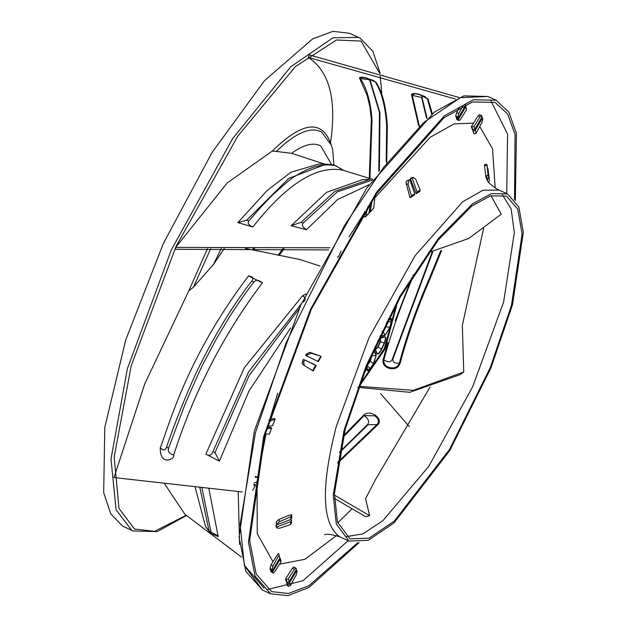 <?xml version="1.0" encoding="UTF-8"?>
<svg xmlns="http://www.w3.org/2000/svg" width="627" height="627" viewBox="0 0 627 627"><rect width="100%" height="100%" fill="white"/><g stroke="black" fill="none" stroke-linecap="round" stroke-linejoin="round"><path stroke-width="0.94" d="M428.797 252.477L468.792 238.44L501.224 214.168L490.972 195.71M346.316 536.618L362.845 533.898L382.964 520.629L428.782 466.316L472.578 386.969L503.622 301.995L514.344 232.593L511.162 208.979L502.439 194.84M485.776 176.375L486.975 179.784L488.872 178.217L487.007 164.854L488.01 174.823L485.776 176.375L484.42 164.807M472.844 130.839L475.195 130.345L476.073 133.206L474.067 133.904L472.844 130.839L473.213 129.985M122.618 526.1L110.76 513.866L103.69 492.759L104.78 427.442L125.721 339.967L163.357 243.495L212.044 152.51L264.453 80.703L312.708 38.858L332.953 31.35L349.552 33.278L358.573 37.393L332.929 37.808L290.763 66.775L232.609 138.653L171.257 250.048L127.359 368.809L111.003 459.003L116.073 509.782L131.631 530.223L133.112 530.959L122.618 526.1M241.442 557.042L184.84 514.218L164.415 483.511M242.218 491.96L113.973 477.539L144.633 384.186L188.766 290.889L207.443 248.684M328.65 249.914L175.521 249.295L175.654 247.406L227.217 182.951L272.22 151.107C301.853 122.022 321.283 119.248 330.507 142.784C337.992 92.224 325.491 68.625 308.21 57.41L309.487 54.941L459.074 97.491M441.674 250.463L429.338 280.449C416.939 309.244 407.205 336.832 400.136 363.229C398.733 367.587 395.316 369.358 389.884 368.558C384.617 367.022 382.376 364.044 383.144 359.632L387.878 342.601M395.206 320.765L411.908 277.589M359.537 386.389L413.318 390.339L463.753 371.999L462.326 325.46L483.605 228.416M369.272 178.35L371.341 119.396L369.844 106.48L367.163 95.453L359.726 78.579C358.848 77.074 361.003 76.831 366.199 77.842L375.934 82.208C382.36 91.95 386.161 106.551 387.337 126.019L386.663 165.12M418.632 125.651L411.618 95.312C411.132 93.494 413.475 93.102 418.648 94.136L428.076 99.105L432.301 113.722M330.311 142.204L332.655 149.508L333.932 164.995M455.437 99.035L308.21 57.41M331.283 145.002L321.408 131.842C310.436 126.419 295.395 132.948 276.295 151.436L272.22 151.107M237.845 222.616L246.701 220.226L288.851 178.319L326.048 164.149L318.72 164.031L290.865 172.26L267.031 190.632L237.845 222.616L252.838 226.966C286.923 183.789 316.996 164.877 343.063 170.223L372.65 179.353M291.179 225.689L300.999 222.373L334.912 191.321L369.922 179.377L362.696 179.588L326.471 192.371L291.179 225.689L306.431 229.772L337.491 199.582L369.091 184.73M329.826 247.79L175.654 247.406M276.295 151.436L291.579 153.317L324.739 164.133M210.727 248.637L193.39 287.213L188.766 290.889M248.551 275.911C185.028 359.349 167.793 430.106 160.293 447.67C159.579 466.864 175.599 458.893 173.671 455.084C194.111 391.452 223.698 334.034 262.423 282.84L248.551 275.911C252.846 276.593 253.904 278.325 251.74 281.108C234.216 303.57 217.804 329.896 202.513 360.102C191.752 380.111 173.138 426.783 166.578 447.122C165.348 450.742 163.247 450.931 160.293 447.67M306.023 293.906L302.465 295.897L244.264 367.822L205.852 454.12L219.403 461.166L248.943 391.091L290.52 328.117M193.39 287.213L213.454 264.5L224.325 248.488M245.384 248.394L299.706 259.468L319.989 266.028M238.182 491.521L239.592 544.338M195.068 486.881L205.499 526.437C212.765 536.43 210.249 532.66 218.196 536.634L208.822 488.362M334.41 498.41L365.745 516.758L369.624 515.676L365.572 498.7L375.181 480.157M343.478 435.789L363.699 415.121C366.583 412.394 370.424 412.401 375.228 415.145C379.523 418.405 380.464 421.532 378.05 424.534L337.632 463.188M334.418 495.126L369.624 515.676M409.345 426.642L380.511 393.544M357.641 387.306L409.737 392.306L460.406 374.538L463.753 371.999M414.322 273.772L413.499 275.786C401.014 304.973 391.138 332.992 383.873 359.851C383.505 364.044 385.581 366.623 390.088 367.587C394.595 368.543 397.675 367.046 399.321 363.096C406.531 336.338 416.289 308.696 428.586 280.167L440.75 250.69M362.618 77.497L360.329 78.626C366.638 87.741 370.533 101.37 372.023 119.522L369.93 178.546M386.201 161.735L386.655 125.713C385.425 106.347 381.631 91.761 375.283 81.957L373.402 80.436L366.387 78.085L362.555 77.497M418.742 94.316L414.753 93.799L411.618 95.312M426.619 118.417L421.595 97.467L412.284 95.382L419.424 126.568M431.705 114.192L427.371 98.823L424.957 96.566L418.648 94.136M303.311 302.026C306.164 299.526 305.882 297.48 302.465 295.897M337.82 462.091L377.383 424.181C379.366 421.14 378.457 418.358 374.656 415.834L364.232 415.552L363.699 415.121M339.795 451.738L367.273 424.808C369.773 422.183 368.762 419.095 364.232 415.552L343.126 437.176M383.144 359.632L383.873 359.851C388.662 362.861 391.601 362.304 392.682 358.182L432.136 252.211M400.136 363.229L399.321 363.096C394.234 363.652 392.188 362.053 393.176 358.299L392.682 358.182M432.716 252.148L393.176 358.299M378.818 171.328L379.468 112.421L369.515 79.66L359.726 78.579M375.934 82.208L375.283 81.957C371.568 79.7 369.805 78.971 369.993 79.778L379.97 112.805L379.374 170.591M421.595 97.467L422.081 97.593C421.493 95.931 423.256 96.339 427.371 98.823L428.076 99.105M422.081 97.593L427.018 118.072M306.431 229.772C302.582 227.225 301.524 224.96 303.256 222.993L337.334 191.87L372.438 180.027M219.403 461.166L214.975 452.584L249.24 375.416L299.001 308.939M301.383 303.758L248.676 371.787L212.953 451.581C211.589 455.414 209.222 456.26 205.852 454.12M367.273 424.808L378.05 424.534M367.696 425.082L339.63 452.529M515.363 200.585L516.405 133.339L508.826 112.053L496.184 100.257L473.291 99.764L444.386 115.807L376.568 192.16L310.561 309.229L263.716 436.251L248.449 542.167L255.04 576.103L270.723 593.816L287.918 595.65L308.962 587.444L359.114 542.629M511.428 305.561L522.111 234.067L517.722 209.089L506.561 196.141L490.58 195.82L471.857 205.985L438.187 240.125L400.292 297.104L367.007 365.659L345.132 429.464L334.457 493.371L337.42 521.946L349.991 538.891L369.099 538.115L394.454 520.943L449.543 449.441L490.142 367.931L511.428 305.561M357.751 542.716L308.954 585.689L288.483 593.487L271.726 591.622L256.184 574.066L249.648 540.435L264.782 435.452L311.211 309.566L376.631 193.539L443.845 117.868L472.492 101.966L495.181 102.452L507.556 113.895L515.073 134.476L514.532 199.496M344.066 430.255L366.223 365.635L399.94 296.203L438.312 238.495L472.413 203.916L491.38 193.625L507.564 193.947L518.874 207.059L523.31 232.358L512.494 304.769L490.933 367.939L449.818 450.492L394.022 522.902L368.339 540.302L348.996 541.085L336.26 523.921L333.258 494.985L344.066 430.255M252.438 249.922L253.418 248.402M490.965 100.963L507.588 134.162L506.734 193.563M348.165 540.701L302.966 580.751L267.839 589.404M348.996 541.085L340.108 536.986C321.902 524.454 320.609 487.681 336.221 426.673L368.966 337.788L415.105 255.706L462.64 201.808L482.978 190.216L499.178 190.122L507.564 193.947M459.364 107.601L456.628 112.601L455.696 116.081L456.033 117.171L458.125 118.127L465.352 105.798L465.03 104.772M456.824 117.531L456.385 118.284L456.926 119.639L459.019 120.596L460.328 119.6L466.566 109.686L465.516 105.344M254.201 482.876L256.584 482.492L257.532 480.039L257.736 477.476L255.346 476.473M293.977 567.294L292.464 568.031L285.481 579.129L286.374 581.958L287.158 582.318L286.719 583.071L287.605 585.908L288.389 586.269L290.403 585.571L296.171 575.03L297.104 571.55L296.759 570.452L289.533 582.789L287.503 583.431L288.389 586.269M270.997 571.808L273.294 573.031L274.791 571.746L280.872 562.09L280.034 559.355L272.769 571.73L273.09 572.764L270.997 571.808L270.684 570.774L272.769 571.73M271.123 570.014L270.684 570.774M269.978 568.493L270.339 569.653L272.424 570.609L279.689 558.242L278.929 554.299L278.223 553.492L270.919 565.005L269.978 568.493L272.071 569.449L272.424 570.609M269.296 434.119L271.616 428.116L270.409 427.246L266.969 427.551M272.635 425.467L275.034 419.259L274.312 418.46L269.273 419.62M364.553 211.66L363.621 216.746L364.256 217.036L365.831 216.409L369.021 213.055L370.925 201.933M479.702 114.866L478.001 115.877L471.324 126.787L472.397 129.679L474.851 129.225L482.116 116.857L481.599 115.548L479.506 114.592M282.832 248.676L278.075 255.275M337.483 257.376L338.901 256.082L341.025 250.98M337.694 256.992L337.616 257.438M465.438 104.591L465.352 105.798M463 105.72L458.721 113.558L457.781 117.037L458.125 118.127M456.385 118.284L458.47 119.24L458.815 120.337L456.722 119.381M466.566 109.686L465.696 106.903L458.47 119.24M465.696 106.903L465.83 105.861M255.636 476.512L257.721 477.468L255.205 477.241M252.665 490.338L255.628 484.977L253.794 485.274M253.974 484.224L255.628 484.977M296.069 568.25L294.557 568.987L288.318 578.901L289.188 581.676L296.414 569.34L295.873 567.984L293.781 567.027M289.188 581.676L287.158 582.318L286.265 579.481L285.481 579.129M288.318 578.901L286.265 579.481M286.719 583.071L287.503 583.431M295.975 570.092L296.759 570.452M280.034 559.355L280.167 558.312L281.021 561.087L280.872 562.09M280.167 558.312L279.854 557.795M278.929 554.299L279.689 558.242M278.811 555.381L273.011 565.962L272.071 569.449M304.636 360.172L303.687 361.889L304.244 365.455L312.669 370.659L315.593 365.345L303.499 359.373L315.945 365.345M419.91 191.439L416.132 193.704L410.395 178.609L413.083 177.543L411.673 177.692M290.497 519.587L291.43 519.893L290.677 521.633L276.938 526.899L275.99 525.042L276.954 528.161L276.013 526.319M275.99 525.042L276.954 524.572M276.092 522.025L278.662 519.618L279.65 521.554L277.079 523.96L276.092 522.025L277.04 524.736L290.779 519.477L291.539 517.737M306.376 354.012L309.809 352.335L310.992 353.166L307.559 354.851L306.376 354.012L305.608 355.438L318.093 361.434M303.499 359.373L302.567 361.097L303.687 361.889M303.06 364.616L304.244 365.455L302.143 363.315L302.567 361.097M310.992 353.166L320.828 356.23L309.809 352.335M279.65 521.554L290.92 516.711L291.61 514.767L287.511 515.809L278.662 519.618M411.21 177.88L410.356 178.444M405.998 182.402L406.97 180.717L408.749 180.396L408.02 183.993L411.414 195.796L410.654 197.442L409.948 197.576L405.998 182.402M410.654 197.442L414.345 195.107L414.69 193.633L409.807 179.698L406.97 180.717M265.229 433.813L269.257 434.205M269.344 434.19L271.71 428.061L266.593 428.884M272.674 425.576L275.143 419.165L270.315 420.952L267.29 426.438L272.573 425.631M369.021 213.055L365.588 216.879L367.986 206.369M368.817 212.239L370.322 211.683L373.668 208.172L370.11 212.122L372.179 200.068M373.668 208.172L374.742 199.284L374.515 198.265L372.305 200.123M471.324 126.787L474.012 126.497L474.851 129.225M481.795 115.815L480.094 116.834L474.012 126.497M481.669 117.61L482.461 117.97L475.195 130.345M476.073 133.206L481.873 122.618L482.814 119.138L482.461 117.97M279.133 255.487L284.164 248.692M489.499 180.709L487.908 168.444L489.499 180.709L488.174 182.183M411.649 177.7L413.53 177.363L413.083 177.543L415.583 179.008L420.184 190.012L419.573 191.572M276.938 526.899L276.891 527.84L279.313 528.334L290.528 524.564L291.281 522.894M277.079 523.96L277.04 524.736M307.559 354.851L306.783 356.261M317.74 361.434L320.914 356.293M291.673 518.341L291.68 514.908M409.807 179.698L408.749 180.396M416.414 193.657L417.096 192.05L420.184 190.012M412.213 178.115L417.096 192.05M291.43 519.893L291.414 523.482M487.007 164.854L486.873 165.418L484.499 165.818M358.95 386.342L384.829 348.847L397.118 302.786M396.53 303.844L384.32 348.596L359.373 385.197M361.81 378.622L366.325 369.35L361.716 378.246M367.618 364.185L367.077 368.488C366.952 371.521 368.049 371.599 370.385 368.731L373.59 363.997L376.263 354.937L373.402 363.738L370.22 368.433L367.234 370.048L367.046 368.794M373.316 350.861L374.374 350.932L373.394 350.681M384.586 336.785L384.304 337.044C385.777 337.02 385.746 339.05 384.194 343.118L381.561 348.957C379.515 352.836 377.995 354.271 376.992 353.244L376.976 353.636C378.042 354.71 379.656 353.197 381.819 349.09L384.476 343.212C386.114 338.901 386.146 336.762 384.586 336.785L380.244 338.219L377.956 340.626M376.999 353.275L374.922 348.353M379.194 338.98L380.244 338.219M384.351 337.028L379.993 338.47L377.862 340.814M389.375 319.433L390.449 318.759L391.217 321.917L389.837 327.325L385.08 335.398L390.159 327.294L391.554 321.839C392.126 318.273 391.303 317.575 389.069 319.762L386.757 322.427M379.876 336.519L380.714 336.903L379.978 336.307M392.58 311.172L389.21 318.657L393.074 310.232M371.458 355.109L371.835 355.901L370.283 361.176L367.273 365.619L370.385 368.731M380.565 337.922L380.503 341.66L378.01 347.178L375.197 349.819L374.985 348.98M391.554 321.839L387.141 321.588L385.84 326.714L382.885 331.424L385.041 334.99L380.667 336.495L380.228 335.766M369.852 358.848L369.217 360.784M343.831 170.395L334.324 165.073L327.043 164.18M343.063 170.223L335.892 165.763C323.454 163.106 309.848 166.625 295.082 176.305C294.055 176.124 286.492 182.394 272.4 195.122L260.722 207.31L248.919 220.892C247.21 222.938 248.519 224.96 252.838 226.966M262.423 282.84C258.739 279.869 255.902 279.595 253.927 282.017C244.898 293.679 236.214 306.195 227.852 319.566L215.837 339.905L204.645 361.027C203.109 363.158 196.541 377.658 184.941 404.533L168.585 448.187C167.511 451.307 169.204 453.603 173.671 455.084M205.272 526.124L209.073 530.873L199.825 487.398M201.902 487.618L211.04 532.276L218.447 535.944M495.205 188.084L492.54 148.889L479.757 126.482M360.055 38.129L358.573 37.393L360.172 38.192L372.924 51.375L380.197 73.422M186.188 515.276L154.579 531.328L134.546 529.063L118.997 508.466L114.169 457.036L131.223 365.729L176.085 246.356L237.821 136.09L295.38 66.642L336.448 39.995L361.058 41.076L379.664 73.273M380.174 76.18L381.733 92.678M413.499 275.786L412.778 275.488M390.088 367.587L389.884 368.558M428.586 280.167L429.338 280.449M331.589 164.595L320.765 145.966C313.484 142.094 303.75 144.539 291.579 153.317M221.26 248.511L213.454 264.5M244.224 565.107L264.006 588.102M371.341 119.396L372.023 119.522M386.655 125.713L387.337 126.019M375.228 415.145L374.656 415.834M262.494 590.054L244.381 565.656L240.117 524.517L255.487 432.489L286.139 342.671L344.599 225.297L383.403 167.644L423.93 122.343L460.445 97.608L487.955 96.495L463.768 95.868L434.448 112.045L366.709 188.147L300.96 304.675L254.303 431.157L239.091 537.01L245.839 571.401L262.494 590.054L270.723 593.816M369.993 79.778L369.515 79.66M300.999 222.373L303.256 222.993M212.953 451.581L214.975 452.584M254.538 248.402L253.418 250.134M279.564 564.175L304.941 559.3L336.472 535.576M266.005 433.908L257.556 477.39M257.054 481.27L257.266 533.773L272.855 561.478M267.933 426.344L267.643 427.449M364.271 212.961L349.121 236.818M277.667 393.254L269.79 419.432M473.432 123.135L454.066 123.895L430.169 137.297L374.468 198.242M455.696 116.081L457.781 117.037M456.628 112.601L458.721 113.558M292.276 568.321L294.369 569.277M270.919 565.005L273.011 565.962M269.046 420.372L270.315 420.952M373.23 198.5L373.661 198.696M478.001 115.877L480.094 116.834M289.533 582.789L290.403 585.571M487.54 179.69L486.67 176.226M473.166 130.988L474.036 133.81M471.959 127.077L472.821 129.867M488.01 174.823L488.872 178.217M290.779 519.477L290.92 516.711M408.02 183.993L406.147 184.33M411.414 195.796L414.69 193.633M290.528 524.564L290.677 521.633M397.494 302.104L385.033 348.957L358.683 387.071M366.325 369.35L366.709 366.38M376.263 354.937L374.374 350.932M375.385 346.237L375.056 349.701L376.976 353.636M380.714 336.903L385.08 335.398M387.886 320.193L389.21 318.657M365.447 369.491L365.988 369.483L366.239 367.54M373.59 363.997L370.087 360.917L367.602 364.624M371.247 355.603L371.498 356.144L375.926 355.172L374.045 351.175L373.104 351.339M384.476 343.212L380.221 341.566L377.752 347.044L381.819 349.09M375.056 349.701L376.992 353.244M384.304 337.044L379.962 338.478M386.538 322.866L385.519 326.745L390.159 327.294M388.497 318.994L389.085 318.32M385.519 326.745L382.885 331.424L382.196 331.659M371.498 356.144L370.087 360.917M377.752 347.044L375.205 349.435M380.283 338.18L380.221 341.566M382.838 331.017L382.439 331.15M335.892 165.763L333.588 164.995M246.701 220.226L248.919 220.892M253.927 282.017L251.74 281.108M166.578 447.122L168.585 448.187M209.073 530.873L211.04 532.276M486.913 179.604C487.03 181.321 490.267 184.416 496.615 188.899L499.178 190.122M186.478 515.512L157.236 531.602L133.112 530.959M337.71 522.863L351.598 509.21M430.083 387.039L375.032 480.36M424.957 96.566L418.797 94.348L414.87 93.807M496.184 100.257L487.955 96.495M324.629 534.855C326.816 533.663 331.855 534.322 339.748 536.83L340.618 537.245M374.515 198.265L373.661 197.873M316.173 365.549L313.202 370.965M318.32 361.638L321.126 356.528M484.499 164.729L486.818 164.337M397.604 301.908L385.064 348.973L358.605 387.274M367.132 368.37L367.234 370.04M375.471 346.041L375.071 349.325M390.449 318.759L386.679 322.568"/></g></svg>
